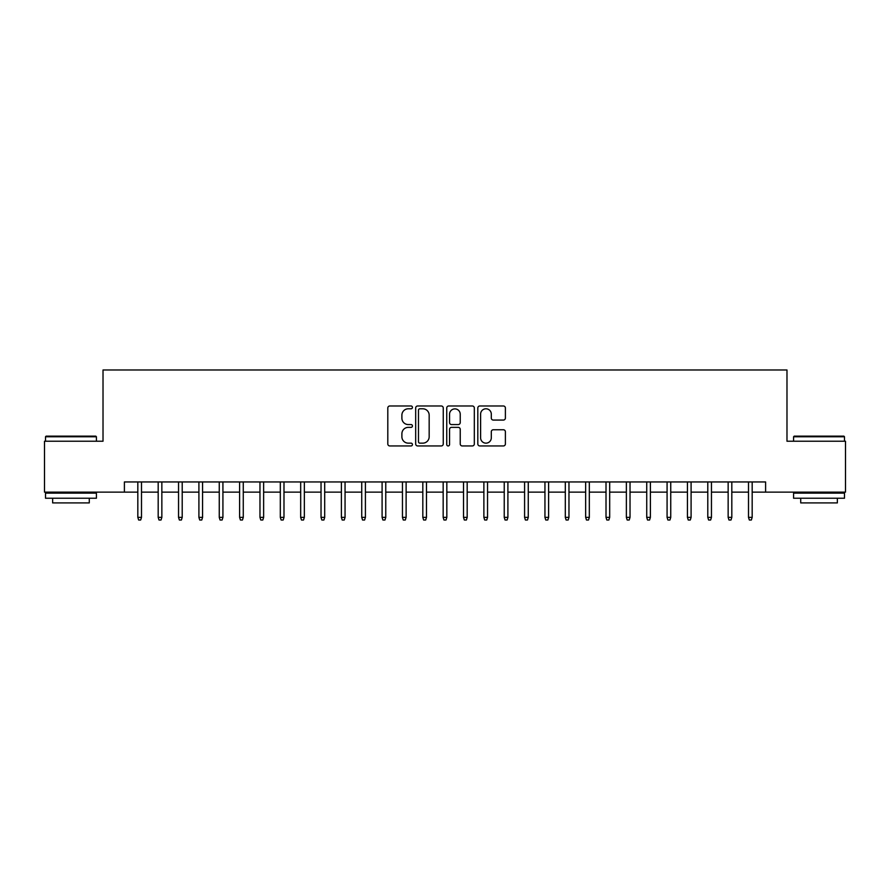 <?xml version="1.0" encoding="UTF-8"?>
<svg xmlns="http://www.w3.org/2000/svg" width="890" height="890" viewBox="0 0 890 890"><rect width="100%" height="100%" fill="white"/><g stroke="black" fill="none" stroke-linecap="round" stroke-linejoin="round"><path stroke-width="1.33" d="M412.437 407.386A1.402 1.402 0 0 0 411.035 405.985L389.809 405.985A2.002 2.002 0 0 0 387.806 407.987L387.806 443.954A2.002 2.002 0 0 0 389.809 445.946L411.035 445.946A1.402 1.402 0 0 0 412.437 444.544A1.402 1.402 0 0 0 411.035 443.153L408.288 443.153A6.397 6.397 0 0 1 401.891 436.756L401.891 433.764A6.397 6.397 0 0 1 408.288 427.367L411.035 427.367A1.402 1.402 0 0 0 412.437 425.965A1.402 1.402 0 0 0 411.035 424.563L408.288 424.563A6.397 6.397 0 0 1 401.891 418.178L401.891 415.174A6.397 6.397 0 0 1 408.288 408.788L411.035 408.788A1.402 1.402 0 0 0 412.437 407.386M503.395 420.069A2.002 2.002 0 0 0 505.387 418.078L505.387 407.987A2.002 2.002 0 0 0 503.395 405.985L479.821 405.985A2.002 2.002 0 0 0 477.819 407.987L477.819 443.954A2.002 2.002 0 0 0 479.821 445.946L503.395 445.946A2.002 2.002 0 0 0 505.387 443.954L505.387 431.761A2.002 2.002 0 0 0 503.395 429.759L493.305 429.759A2.002 2.002 0 0 0 491.302 431.761L491.302 437.802A5.34 5.34 0 0 1 485.962 443.153A5.34 5.34 0 0 1 480.611 437.802L480.611 414.128A5.34 5.34 0 0 1 485.962 408.788A5.34 5.34 0 0 1 491.302 414.128L491.302 418.078A2.002 2.002 0 0 0 493.305 420.069L503.395 420.069M124.4 492.126L44.5 492.126L44.5 441.229L103.017 441.229L103.017 369.984L786.982 369.984L786.982 441.229L845.5 441.229L845.5 492.126L765.6 492.126L765.6 481.946L124.4 481.946L124.4 492.126L137.828 492.126M443.253 407.987A2.002 2.002 0 0 0 441.251 405.985L417.677 405.985A2.002 2.002 0 0 0 415.675 407.987L415.675 443.954A2.002 2.002 0 0 0 417.677 445.946L441.251 445.946A2.002 2.002 0 0 0 443.253 443.954L443.253 407.987M448.749 405.985L472.323 405.985A2.002 2.002 0 0 1 474.326 407.987L474.326 443.954A2.002 2.002 0 0 1 472.323 445.946L462.233 445.946A2.002 2.002 0 0 1 460.23 443.954L460.23 429.369A2.002 2.002 0 0 0 458.239 427.367L451.541 427.367A2.002 2.002 0 0 0 449.55 429.369L449.55 444.544A1.402 1.402 0 0 1 448.148 445.946A1.402 1.402 0 0 1 446.747 444.544L446.747 407.987A2.002 2.002 0 0 1 448.749 405.985M141.499 492.126L158.186 492.126M161.846 492.126L178.545 492.126M182.205 492.126L198.904 492.126M202.564 492.126L219.252 492.126M222.923 492.126L239.61 492.126M243.27 492.126L259.969 492.126M263.629 492.126L280.317 492.126M283.988 492.126L300.675 492.126M304.347 492.126L321.034 492.126M324.694 492.126L341.393 492.126M345.053 492.126L361.741 492.126M365.412 492.126L382.099 492.126M385.759 492.126L402.458 492.126M406.118 492.126L422.817 492.126M426.477 492.126L443.164 492.126M446.836 492.126L463.523 492.126M467.183 492.126L483.882 492.126M487.542 492.126L504.241 492.126M507.901 492.126L524.588 492.126M528.26 492.126L544.947 492.126M548.607 492.126L565.306 492.126M568.966 492.126L585.653 492.126M589.325 492.126L606.012 492.126M609.683 492.126L626.371 492.126M630.031 492.126L646.73 492.126M650.39 492.126L667.077 492.126M670.749 492.126L687.436 492.126M691.096 492.126L707.795 492.126M711.455 492.126L728.154 492.126M731.814 492.126L748.501 492.126M752.172 492.126L765.6 492.126M419.88 408.788A1.402 1.402 0 0 0 418.478 410.179L418.478 441.752A1.402 1.402 0 0 0 419.88 443.153L422.772 443.153A6.397 6.397 0 0 0 429.169 436.756L429.169 415.174A6.397 6.397 0 0 0 422.772 408.788L419.88 408.788M460.23 414.228A5.34 5.34 0 0 0 454.89 408.888A5.34 5.34 0 0 0 449.55 414.228L449.55 422.572A2.002 2.002 0 0 0 451.541 424.563L458.239 424.563A2.002 2.002 0 0 0 460.23 422.572L460.23 414.228M137.828 517.368L138.651 520.016L140.676 520.016L141.499 517.368L137.828 517.368L137.828 481.946M141.499 517.368L141.499 481.946M46.124 436.145L95.797 436.145L96.409 436.756L45.512 436.756L46.124 436.145M70.966 498.233L45.512 498.233L45.512 493.138L96.409 493.138L96.409 498.233L70.966 498.233M89.278 498.233L89.278 502.917L52.644 502.917L52.644 498.233M794.203 436.145L843.876 436.145L844.488 436.756L793.591 436.756L794.203 436.145M819.034 498.233L793.591 498.233L793.591 493.138L844.488 493.138L844.488 498.233L819.034 498.233M837.356 498.233L837.356 502.917L800.722 502.917L800.722 498.233M158.186 517.368L158.998 520.016L161.034 520.016L161.846 517.368L158.186 517.368L158.186 481.946M161.846 517.368L161.846 481.946M178.545 517.368L179.357 520.016L181.393 520.016L182.205 517.368L178.545 517.368L178.545 481.946M182.205 517.368L182.205 481.946M198.904 517.368L199.716 520.016L201.752 520.016L202.564 517.368L198.904 517.368L198.904 481.946M202.564 517.368L202.564 481.946M219.252 517.368L220.064 520.016L222.1 520.016L222.923 517.368L219.252 517.368L219.252 481.946M222.923 517.368L222.923 481.946M239.61 517.368L240.422 520.016L242.458 520.016L243.27 517.368L239.61 517.368L239.61 481.946M243.27 517.368L243.27 481.946M259.969 517.368L260.781 520.016L262.817 520.016L263.629 517.368L259.969 517.368L259.969 481.946M263.629 517.368L263.629 481.946M280.317 517.368L281.14 520.016L283.176 520.016L283.988 517.368L280.317 517.368L280.317 481.946M283.988 517.368L283.988 481.946M300.675 517.368L301.488 520.016L303.523 520.016L304.347 517.368L300.675 517.368L300.675 481.946M304.347 517.368L304.347 481.946M321.034 517.368L321.846 520.016L323.882 520.016L324.694 517.368L321.034 517.368L321.034 481.946M324.694 517.368L324.694 481.946M341.393 517.368L342.205 520.016L344.241 520.016L345.053 517.368L341.393 517.368L341.393 481.946M345.053 517.368L345.053 481.946M361.741 517.368L362.564 520.016L364.6 520.016L365.412 517.368L361.741 517.368L361.741 481.946M365.412 517.368L365.412 481.946M382.099 517.368L382.911 520.016L384.947 520.016L385.759 517.368L382.099 517.368L382.099 481.946M385.759 517.368L385.759 481.946M402.458 517.368L403.27 520.016L405.306 520.016L406.118 517.368L402.458 517.368L402.458 481.946M406.118 517.368L406.118 481.946M422.817 517.368L423.629 520.016L425.665 520.016L426.477 517.368L422.817 517.368L422.817 481.946M426.477 517.368L426.477 481.946M443.164 517.368L443.988 520.016L446.012 520.016L446.836 517.368L443.164 517.368L443.164 481.946M446.836 517.368L446.836 481.946M463.523 517.368L464.335 520.016L466.371 520.016L467.183 517.368L463.523 517.368L463.523 481.946M467.183 517.368L467.183 481.946M483.882 517.368L484.694 520.016L486.73 520.016L487.542 517.368L483.882 517.368L483.882 481.946M487.542 517.368L487.542 481.946M504.241 517.368L505.053 520.016L507.089 520.016L507.901 517.368L504.241 517.368L504.241 481.946M507.901 517.368L507.901 481.946M524.588 517.368L525.4 520.016L527.436 520.016L528.26 517.368L524.588 517.368L524.588 481.946M528.26 517.368L528.26 481.946M544.947 517.368L545.759 520.016L547.795 520.016L548.607 517.368L544.947 517.368L544.947 481.946M548.607 517.368L548.607 481.946M565.306 517.368L566.118 520.016L568.154 520.016L568.966 517.368L565.306 517.368L565.306 481.946M568.966 517.368L568.966 481.946M585.653 517.368L586.477 520.016L588.513 520.016L589.325 517.368L585.653 517.368L585.653 481.946M589.325 517.368L589.325 481.946M606.012 517.368L606.824 520.016L608.86 520.016L609.683 517.368L606.012 517.368L606.012 481.946M609.683 517.368L609.683 481.946M626.371 517.368L627.183 520.016L629.219 520.016L630.031 517.368L626.371 517.368L626.371 481.946M630.031 517.368L630.031 481.946M646.73 517.368L647.542 520.016L649.578 520.016L650.39 517.368L646.73 517.368L646.73 481.946M650.39 517.368L650.39 481.946M667.077 517.368L667.901 520.016L669.936 520.016L670.749 517.368L667.077 517.368L667.077 481.946M670.749 517.368L670.749 481.946M687.436 517.368L688.248 520.016L690.284 520.016L691.096 517.368L687.436 517.368L687.436 481.946M691.096 517.368L691.096 481.946M707.795 517.368L708.607 520.016L710.643 520.016L711.455 517.368L707.795 517.368L707.795 481.946M711.455 517.368L711.455 481.946M728.154 517.368L728.966 520.016L731.002 520.016L731.814 517.368L728.154 517.368L728.154 481.946M731.814 517.368L731.814 481.946M748.501 517.368L749.324 520.016L751.349 520.016L752.172 517.368L748.501 517.368L748.501 481.946M752.172 517.368L752.172 481.946M45.512 441.229L45.512 436.756M57.116 493.138L57.116 492.126M84.806 493.138L84.806 492.126M96.409 441.229L96.409 436.756M793.591 441.229L793.591 436.756M805.194 493.138L805.194 492.126M832.884 493.138L832.884 492.126M844.488 441.229L844.488 436.756"/></g></svg>
